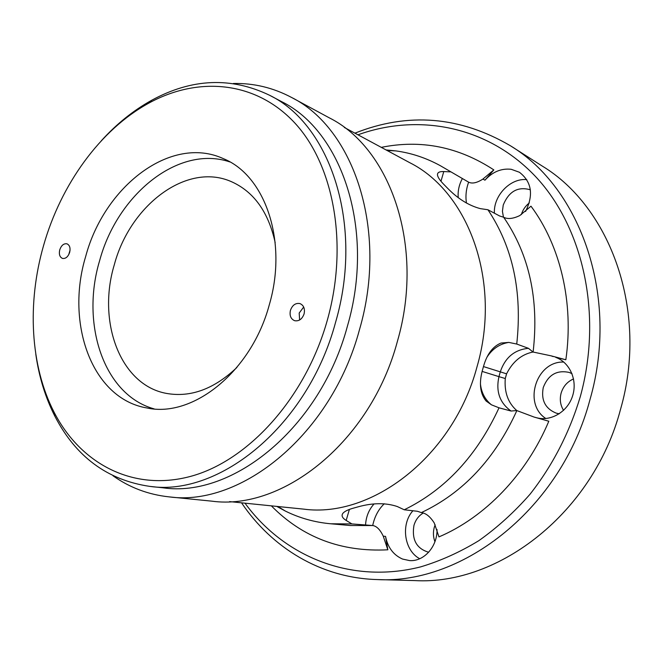 <?xml version="1.0" encoding="UTF-8"?>
<svg xmlns="http://www.w3.org/2000/svg" width="663" height="663" viewBox="0 0 663 663"><rect width="100%" height="100%" fill="white"/><g stroke="black" fill="none" stroke-linecap="round" stroke-linejoin="round"><path stroke-width="0.99" d="M244.995 503.176C283.449 556.05 350.371 584.658 420.582 566.898C440.481 560.939 459.89 552.204 478.819 540.685C497.225 527.64 514.289 512.168 530.01 494.258C552.602 465.501 569.368 432.964 580.299 396.631C603.115 314.163 582.86 226.224 534.942 175.91C486.783 125.506 417.69 113.265 357.97 134.804M354.912 133.164C408.018 112.055 459.832 116.24 510.361 145.727C580.49 187.878 619.656 296.742 590.045 399.399C561.462 508.148 463.164 584.567 377.305 579.57C320.884 578.061 271.739 547.671 241.547 502.827M530.359 189.8C517.927 186.27 508.886 191.342 503.242 205.024L502.421 211.265L503.457 217.191M529.314 202.928C525.444 205.986 522.784 209.881 521.333 214.605M572.02 373.683L569.268 372.457C556.862 369.763 548.193 374.794 543.254 387.54C540.917 400.162 545.268 408.715 556.332 413.19L559.282 413.762M573.561 378.921C567.321 381.648 563.169 386.396 561.113 393.167C559.522 399.383 560.334 405.118 563.567 410.372M423.276 513.046C418.709 515.706 415.593 519.833 413.944 525.444C411.64 539.707 416.546 548.649 428.654 552.254M435.152 524.814L434.265 527.383C432.964 532.256 433.188 537.038 434.92 541.721M381.283 147.36C421.08 139.321 458.597 146.83 493.827 169.894L482.937 179.051C477.053 182.855 472.313 183.916 468.716 182.217L468.608 182.159C466.072 189.328 465.368 196.314 466.479 203.11M525.568 211.464C533.756 194.872 531.709 181.803 519.419 172.264L511.181 169.289C501.286 168.211 492.543 171.85 484.951 180.195L493.827 169.894M526.787 179.623C510.328 177.883 493.33 195.734 494.407 213.196M516.759 410.546L511.049 411.035L499.024 407.811L491.449 404.811L486.07 400.991C480.194 393.706 478.926 383.662 482.266 370.866L483.65 365.901C487.114 354.025 492.899 346.401 501.013 343.036L508.803 342.406L516.742 344.047C522.427 291.894 512.822 247.125 487.918 209.748L499.678 216.005L503.648 217.24C507.692 219.362 513.079 218.798 519.809 215.558L530.988 206.185C560.235 245.393 574.083 302.527 565.846 359.752L551.119 355.84L533.011 352.02C521.532 354.349 512.723 361.617 506.573 373.833L505.272 378.532C504.212 392.206 508.04 402.872 516.759 410.546L534.138 417.077L548.807 421.237C526.356 474.758 484.736 517.455 438.964 536.889L434.232 522.941C430.163 516.576 425.87 513.129 421.345 512.607L417.383 511.272L404.239 509.781L397.253 506.515C385.758 502.678 372.697 502.794 358.086 506.847L354.05 507.966C348.133 509.549 344.362 511.397 342.754 513.518C341.246 515.781 342.39 518.093 346.177 520.447L349.393 509.433M563.79 362.064C536.309 360.854 522.693 403.742 545.856 418.527M384.275 503.764C378.457 509.35 374.595 516.601 372.697 525.535L372.821 525.544C376.725 526.182 380.206 529.729 383.264 536.193L387.838 549.801C341.337 552.163 302.51 537.511 271.341 505.844M412.908 510.759C400.576 524.292 404.157 550.621 419.745 558.727M383.264 536.193L385.551 536.375C387.756 547.456 393.416 555.014 402.54 559.058L409.585 560.591C423.897 561.76 437.439 546.594 437.025 529.488M510.361 145.727L542.16 166.007C610.524 207.212 648.729 311.469 620.585 409.154C593.46 512.632 498.775 585.363 415.005 580.597L377.305 579.57M344.337 127.462L409.875 162.758C468.559 192.146 501.792 281.676 477.062 366.614C453.384 456.343 371.802 518.391 303.654 509.126L229.597 501.609M372.697 525.535L351.904 523.927L330.663 523.778C314.544 522.287 299.444 518.052 285.363 511.065L276.769 506.399M351.904 523.927L346.177 520.447M499.024 407.811C476.904 455.73 445.304 489.717 404.239 509.781M565.846 359.752L555.735 357.374C569.766 362.354 577.713 380.114 572.592 395.919C567.652 411.781 550.903 421.726 536.558 417.731L548.807 421.237M385.551 536.375L387.838 549.801M386.09 149.946L395.819 150.899C411.391 153.012 426.276 157.968 440.456 165.767L468.608 182.159M516.742 344.047L528.461 348.324L533.011 352.02M487.918 209.748L480.368 208.638C468.741 205.571 457.702 198.668 447.26 187.911L444.384 184.969C440.108 180.701 437.804 177.361 437.472 174.949C437.307 172.529 439.403 171.402 443.771 171.56L450.351 171.858M236.89 367.476C214.099 389.065 190.612 397.709 166.43 393.399C120.169 385.07 97.038 321.679 114.276 264.844C129.998 205.273 186.759 161.83 231.37 181.654C253.813 191.648 268.416 211.969 275.178 242.625M43.559 245.567C27.075 302.983 30.133 365.603 54.01 412.063C80.173 463.271 132.525 491.938 190.43 476.424C248.136 460.992 305.486 398.165 327.373 320.03C348.697 244.133 333.696 164.689 294.563 122.721C255.263 80.637 197.74 76.245 148.736 103.179C100.113 129.782 60.83 184.587 43.559 245.567M101.232 140.863C116.489 124.006 133.313 110.464 151.703 100.262C191.773 78.4 231.08 76.742 269.626 95.29C330.431 124.801 364.078 224.89 335.561 322.359C308.063 425.265 219.726 496.836 149.689 486.369C107.373 480.12 75.748 456.708 54.83 416.132C45.324 397.377 38.976 376.733 35.802 354.216M69.656 252.412C70.618 247.979 69.706 245.111 66.938 243.81C63.756 243.346 61.361 245.351 59.753 249.81C58.783 254.261 59.703 257.136 62.504 258.429C65.662 258.86 68.049 256.854 69.656 252.412M70.046 250.249L68.67 254.791M304.085 313.922C305.129 308.759 303.762 305.311 299.983 303.588C295.59 302.809 292.4 305.055 290.435 310.342C289.375 315.547 290.775 319.002 294.629 320.701C298.98 321.422 302.129 319.16 304.085 313.922M303.679 307.027L299.187 313.069L299.635 319.98M269.626 95.29L281.402 101.53C341.967 130.967 375.565 229.937 347.437 326.097C320.345 427.618 232.721 498.186 162.941 487.802L149.689 486.369M233.335 83.488C253.714 83.032 273.115 87.682 291.546 97.444C353.868 128.365 388.485 230.401 359.52 329.536C331.591 434.224 241.249 507.021 169.048 496.869C148.313 494.623 129.641 487.595 113.025 475.794M291.546 97.444L329.271 117.832C390.681 148.421 425.033 246.702 397.369 341.462C370.766 441.541 282.935 511.016 211.712 501.145L169.048 496.869M154.172 408.897C103.743 395.024 80.555 324.016 99.583 260.832C117.218 194.64 178.438 144.451 229.904 161.946M85.643 256.606C104.19 186.369 170.988 134.481 223.472 158.697C265.183 175.463 288.015 241.307 269.302 304.789C251.434 371.653 192.9 418.113 147.02 407.985C92.091 398.902 65.264 323.652 85.643 256.606M482.937 179.051L484.951 180.195M551.119 355.84L553.066 356.553M534.138 417.077L536.135 417.615M440.456 165.767L468.716 182.217M503.648 217.24C529.331 254.675 539.152 299.61 533.11 352.061M462.384 178.538C459.061 184.72 457.677 191.068 458.232 197.599M516.867 410.571C494.938 458.912 463.097 492.924 421.345 512.607M511.049 411.035C499.72 402.905 495.692 391.443 498.957 376.642L505.272 378.532M528.461 348.324C514.513 349.674 505.115 357.539 500.275 371.91L498.957 376.642L482.117 371.404M483.468 366.573L506.573 373.833M372.821 525.544L350.246 525.51L330.663 523.778M365.537 525.154C366.001 516.784 368.835 509.723 374.04 503.955M491.449 404.811C485.043 399.615 481.371 392.62 480.426 383.819M508.803 342.406C499.595 343.915 492.277 348.895 486.857 357.357M443.771 171.56L440.978 181.272M277.872 506.507L285.363 511.065M387.068 150.476L395.819 150.899M54.01 412.063L54.83 416.132M148.736 103.179L151.703 100.262"/></g></svg>

